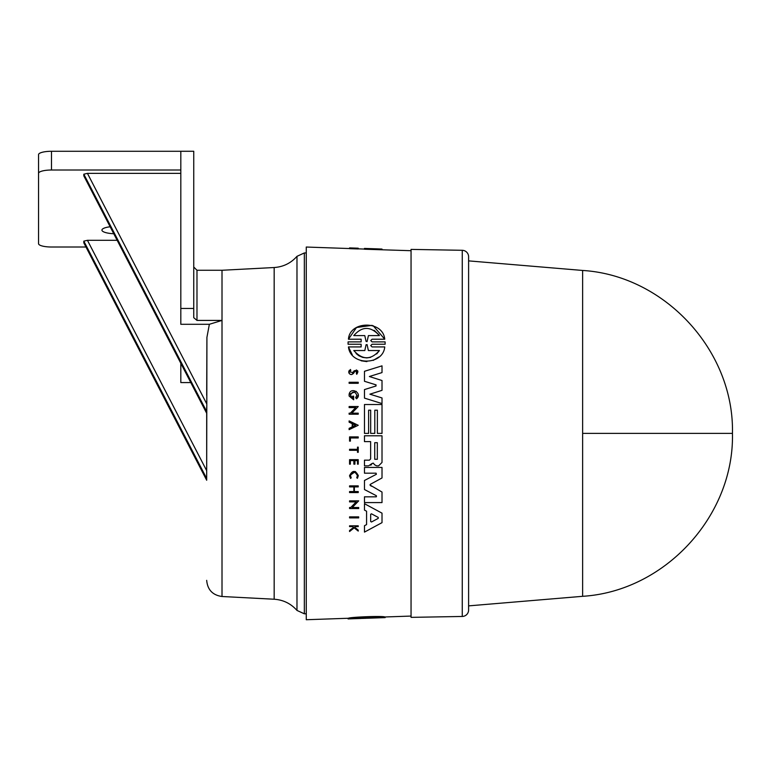 <?xml version="1.0" encoding="UTF-8"?>
<svg xmlns="http://www.w3.org/2000/svg" width="771" height="771" viewBox="0 0 771 771"><rect width="100%" height="100%" fill="white"/><g stroke="black" fill="none" stroke-linecap="round" stroke-linejoin="round"><path stroke-width="1.16" d="M582.635 433.379L732.45 433.379C734.32 350.988 664.891 275.488 582.635 270.457L582.635 596.311L468.604 605.881L468.604 609.996A6.467 6.467 0 0 1 462.253 616.463L411.049 617.359L411.049 249.399L462.253 250.296A6.467 6.467 0 0 1 468.604 256.762L468.604 609.996M582.635 270.457L468.604 260.877L468.604 256.762M206.686 580.351C207.534 589.776 212.642 595.164 222.009 596.503L222.009 320.418L196.981 320.418L196.981 270.264L222.009 270.264L222.009 320.418L209.365 324.292L206.917 337.38L206.686 470.647M206.686 395.34L206.917 337.38M83.923 243.019L206.686 480.237L206.686 413.285L83.817 175.875L83.817 174.198L206.686 411.56L206.686 407.088M468.604 260.877L468.604 605.881M367.979 502.576L364.471 502.576L364.471 496.832L376.103 496.832L376.373 495.724L364.471 489.537L364.471 480.478L376.373 474.29L376.103 473.182L376.373 474.29L376.103 473.182L364.471 473.182L364.471 467.438L382.011 467.438L382.011 477.962L370.388 484.304L369.964 485.007L371.314 486.212M370.388 484.304L369.964 485.007L370.388 484.304M364.471 480.478L364.471 489.537L376.373 495.724L376.431 496.726M364.471 465.848L364.471 460.181L364.471 465.848L367.834 465.848M370.629 441.61L370.629 458.947L370.629 441.61L364.471 441.61L364.471 435.798L382.011 435.798L382.011 462.446L378.6 465.857L377 465.857M368.538 465.848L372.22 463.41L373.357 463.149L374.484 464.691L373.357 463.149L372.22 463.41L370.812 465.231M364.471 503.704L364.471 510.084L364.471 503.704L382.011 513.158L382.011 522.651L364.471 532.106L364.471 525.716L366.572 524.598L366.572 511.202L365.984 510.894M349.562 500.861L358.688 500.861L352.27 507.511L358.688 507.511L358.688 508.532L349.562 508.532L349.562 507.511L350.747 507.511L356.173 501.892L349.562 501.892L349.562 500.861L358.688 500.861L352.27 507.511M351.383 508.532L349.562 508.532M351.297 492.573L349.562 492.573L349.562 491.541L353.86 491.541L353.86 486.906L349.562 486.906L349.562 485.875L358.236 485.875L358.236 486.906L354.371 486.906L354.371 491.541L358.236 491.541L358.236 492.573L349.562 492.573M353.87 464.161L354.92 464.161L353.85 464.161L353.85 460.605L353.147 460.605M353.85 464.161L353.85 460.605L350.333 460.605L350.333 464.161L349.562 464.161L349.562 459.661L358.236 459.661L358.236 464.161L357.503 464.161L357.503 460.605L356.992 460.605M358.236 464.161L357.503 464.161L358.236 464.161M354.92 464.161L354.92 460.605L357.503 460.605L357.503 464.161M353.571 527.354L352.636 526.603L353.571 527.354L349.562 530.525L349.562 531.527L354.178 527.836L355.479 528.877M352.636 526.603L349.562 526.603L349.562 525.822L358.236 525.822L358.236 526.603L354.891 526.603L354.891 527.422L358.236 530.101L358.236 531.084L357.166 530.226M349.6 476.247L349.562 475.659L355.47 471.553M357.426 475.659C355.123 471.177 352.8 471.177 350.458 475.659L351.219 477.837L350.458 475.659C352.79 471.177 355.113 471.177 357.426 475.659L356.732 477.75L357.445 478.29L358.322 475.659C355.421 470.031 352.501 470.031 349.562 475.659L350.516 478.396L351.219 477.837M357.503 447.151L358.236 447.151L358.236 452.307L357.503 452.307L357.503 450.312L349.562 450.312L349.562 449.291L357.503 449.291L357.503 447.151L358.236 447.151L357.503 447.151M349.562 436.906L358.236 436.906L358.236 437.957L350.42 437.957L350.42 441.118L349.562 441.118L349.562 436.906L349.562 441.118L350.42 441.118L349.562 441.118M351.383 517.9L349.562 517.9L349.562 516.878L358.688 516.878L358.688 517.9L349.562 517.9M348.087 618.265L348.087 618.911L361.136 618.458L348.453 618.891L348.453 618.246C349.61 617.118 383.004 615.75 384.748 616.964L384.748 617.619L370.726 618.12L385.115 617.59M349.562 248.551L306.27 247.038L306.27 619.73L348.453 618.255M364.471 433.379L364.471 404.524L382.011 404.524L382.011 433.379L377.376 433.379L377.376 410.191L374.802 410.191L374.802 433.379L370.678 433.379L370.678 410.191L368.615 410.191L368.615 433.379L364.471 433.379L364.471 404.524M378.503 404.524L382.011 404.524M358.236 248.301L358.236 248.956L349.562 248.667L349.562 247.973L353.571 248.05L349.562 247.905L358.236 248.204L349.562 248.011M411.049 250.7L364.471 249.226L364.471 248.426L376.441 248.84L364.471 248.57M348.087 344.242L348.049 343.066L348.087 344.242L361.136 344.242L348.087 344.242L348.087 341.881L361.136 341.881L351.788 341.881M373.164 325.709L384.748 339.211C382.994 320.119 349.62 320.765 348.453 339.211L361.136 339.211L348.453 339.211L356.491 327.511L372.123 325.352M372.065 339.211L384.748 339.211L372.065 339.211L370.726 340.541L372.065 341.881L385.115 341.881L385.115 344.242L372.065 344.242L370.726 345.591L372.065 346.931L378.407 346.931M378.84 357.002L373.203 360.404M366.9 361.618L361.117 360.789M352.299 354.891L348.453 346.931L361.136 346.931L352 346.931M358.236 383.303L349.118 383.303L349.118 382.281L349.118 383.303L358.236 383.303L358.236 382.281L356.414 382.281M349.099 373.366L348.694 371.959L350.477 369.482L350.795 370.417L349.687 371.959L352.945 372.489M356.472 369.935L356.356 373.347C357.493 371.41 356.983 370.774 354.814 371.449L351.74 374.552M354.814 371.449L353.494 373.424C351.171 375.236 349.571 374.754 348.694 371.959L349.273 370.331M349.118 420.918L358.236 425.284L349.118 429.64L349.118 428.368L352.231 426.874L352.231 423.684L349.118 422.2L349.118 420.918L358.236 425.284M349.118 407.57L349.118 406.539L349.118 407.57L355.72 407.57L353.677 409.68M349.118 406.539L358.236 406.539L351.827 413.179L358.236 413.179L358.236 414.2L349.118 414.2L349.118 413.179L350.304 413.179L351.672 411.762M351.075 397.075L352.742 398.241L352.742 396.159L353.648 396.159L353.648 399.783L349.118 396.034L349.118 394.289L356.279 391.36M358.274 395.08L356.539 398.771L355.653 397.663L356.857 395.166L355.653 397.663L356.539 398.771C363.035 393.499 350.757 386.126 349.118 394.289M352.742 398.241L350.448 395.166L351.046 397.036M369.54 382.85L364.471 381.288L364.471 371.304L382.011 365.849L382.011 372.586L369.376 376.518L373.424 377.8M378.339 379.361L382.011 380.527L382.011 390.338L369.897 394.183L373.945 395.446M378.503 396.863L382.011 397.952L382.011 403.57L364.471 398.115L364.471 389.577L376.055 385.982M376.142 384.951L372.605 383.794M350.448 395.166C352.569 391.032 354.708 391.032 356.857 395.166M376.103 496.832L364.471 496.832L364.471 502.576L382.011 502.576L382.011 492.052L369.964 485.007M366.071 617.677L366.071 618.284L353.773 618.621L379.428 617.706L362.437 618.409M196.981 320.418L193.752 317.691L193.752 151.27L180.819 151.27L180.819 324.292L209.365 324.292M113.742 233.729A14.225 3.682 0 0 1 101.926 230.105A14.225 3.682 0 0 1 110.137 226.77M385.115 616.973L385.115 617.619M348.453 618.891C349.62 617.812 382.994 616.463 384.748 617.619M354.178 248.725L354.178 248.079M358.236 248.272L349.562 247.973M382.011 249.679L382.011 249.062L376.441 248.84M382.011 249.573L382.011 249.062M361.136 344.242L361.136 346.931M372.065 346.931L384.748 346.931C383.052 365.55 350.564 366.042 348.453 346.931M385.115 341.881L385.115 344.242L372.065 344.242M361.136 339.211L361.136 341.881M349.562 516.878L358.688 516.878M349.118 382.281L358.236 382.281M358.236 531.084L354.178 527.836M349.562 525.822L358.236 525.822M352.655 372.894L354.082 370.851C357.985 369.743 358.872 370.89 356.742 374.301L356.356 373.347M349.562 464.161L349.562 459.661M349.562 485.875L358.236 485.875M353.86 491.541L353.86 486.906M352.231 426.874L352.231 423.684M350.304 413.179L355.72 407.57M358.236 406.539L351.827 413.179M353.648 399.783L349.118 396.034M364.471 510.084L366.572 511.202L366.572 524.598L364.471 525.716L364.471 532.106M370.678 433.379L370.678 410.191M377.376 433.379L377.376 410.191M374.484 464.691L376.595 465.857M364.471 441.61L364.471 435.798M370.629 458.947L369.396 460.181L364.471 460.181M375.911 386.049L375.911 384.816L364.471 381.288L364.471 371.304L382.011 365.849M364.471 398.115L364.471 389.577M382.011 390.338L369.897 394.183L382.011 397.952M369.376 376.518L382.011 380.527M376.103 473.182L364.471 473.182L364.471 467.438L382.011 467.438M370.812 618.12L367.121 618.246L367.121 617.638M359.498 335.597L364.779 335.597L366.071 341.389L364.779 335.597L353.773 335.597C362.139 326.037 370.697 326.037 379.428 335.597L368.413 335.597L367.121 341.389L366.071 341.389L367.121 341.389L368.413 335.597M376.682 353.956L379.428 350.535C371.015 360.153 362.466 360.153 353.773 350.535L364.828 350.535L366.08 344.733L367.112 344.733L368.374 350.535L379.428 350.535L368.374 350.535L367.073 344.56M355.556 425.284L352.761 426.623L352.761 423.934L355.556 425.284M378.233 518.382L371.468 521.996L370.668 521.514L370.668 514.296L371.468 513.814L378.233 517.418L378.233 518.382L378.233 517.418L378.233 518.382L376.171 519.49M377.327 459.294L374.745 459.294L374.745 442.679L377.327 442.679L377.327 459.294L377.327 442.679M364.779 617.735L364.779 618.226M368.413 618.101L368.413 617.6M366.071 341.389L367.035 341.649M374.147 335.597L379.428 335.597M379.033 334.961L374.176 330.296M366.08 344.733L367.112 344.733L366.08 344.733L364.828 350.535L353.773 350.535M356.067 353.523L358.785 355.682M359.103 355.874L362.707 357.387M362.746 357.397L366.707 357.908M366.813 357.908L370.62 357.349M354.438 424.744L352.761 423.934M371.468 521.996L370.668 521.514L371.468 521.996L373.694 520.801M371.468 513.814L370.668 514.296M206.686 413.285L206.686 411.56M206.686 474.04L206.686 478.512L206.686 470.695L87.431 240.311L117.144 240.311M180.819 173.359L87.431 173.359L83.817 174.198M190.784 382.57L180.819 382.57L180.819 363.314M180.819 170.015L51.484 170.015A12.934 3.344 180 0 0 38.55 173.359L38.55 243.655A12.934 3.344 180 0 0 51.484 247.009L85.957 247.009M87.431 240.311L83.817 241.15L83.817 242.826M180.819 151.28L51.484 151.28A12.934 3.344 180 0 0 38.55 154.624L38.55 173.359M296.98 256.329L296.98 610.43L304.333 613.803L304.333 252.955L296.98 256.329C290.898 263.171 283.294 266.901 274.168 267.527L274.168 599.231L222.009 596.503M462.253 250.296L462.253 616.463M180.819 308.458L193.752 308.458M87.431 173.359L206.686 403.744M83.817 241.15L206.686 478.512M206.686 413.237L83.817 175.875M51.484 170.015L51.484 151.28M411.049 616.068L384.748 616.983M364.471 249.072L358.236 248.85M306.27 613.803L304.333 613.803M732.45 433.379C734.32 515.77 664.891 591.27 582.635 596.311M348.049 618.265L348.049 618.891M385.153 616.973L385.153 617.61M306.27 252.955L304.333 252.955M296.98 610.43C290.898 603.587 283.294 599.857 274.168 599.231M222.009 270.264L274.168 267.527M196.981 270.264L193.752 267.026M83.846 242.923L206.686 480.237"/></g></svg>
